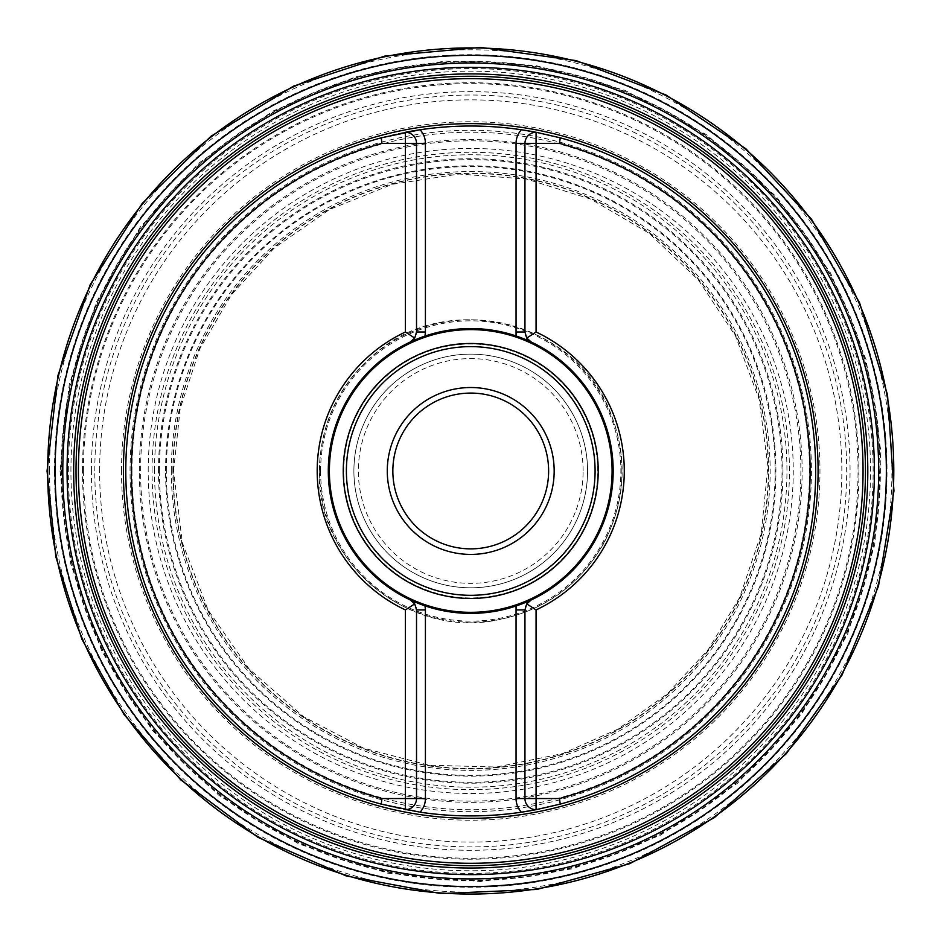 <?xml version="1.0" encoding="UTF-8"?>
<svg xmlns="http://www.w3.org/2000/svg" width="941" height="941" viewBox="0 0 941 941"><rect width="100%" height="100%" fill="white"/><g stroke="black" fill="none" stroke-linecap="round" stroke-linejoin="round"><path stroke-width="0.71" stroke-dasharray="4.71 3.53" d="M405.395 132.269A344.947 344.947 0 0 0 125.788 470.97A344.947 344.947 0 0 1 405.395 132.269A11.127 11.127 0 0 1 416.522 143.397L416.522 332.008A11.127 11.127 0 0 1 414.722 338.066A11.127 11.127 0 0 0 416.522 332.008M524.949 332.008A11.127 11.127 0 0 0 526.748 338.066A11.127 11.127 0 0 1 524.949 332.008L524.949 143.397A11.127 11.127 0 0 1 536.076 132.269A344.947 344.947 0 0 1 536.076 809.672A11.127 11.127 0 0 1 524.949 798.544L524.949 609.933A11.127 11.127 0 0 1 526.748 603.875A11.127 11.127 0 0 0 524.949 609.933M416.522 609.933A11.127 11.127 0 0 0 414.722 603.875A11.127 11.127 0 0 1 416.522 609.933L416.522 798.544A11.127 11.127 0 0 1 405.395 809.672A344.947 344.947 0 0 1 125.788 470.97A344.947 344.947 0 0 0 405.395 809.672M536.064 332.02A153.548 153.548 0 0 1 536.064 609.921M405.406 609.921A153.548 153.548 0 0 1 405.406 332.02M425.003 336.09A142.432 142.432 0 0 1 516.468 336.09M516.468 605.851A142.432 142.432 0 0 1 425.003 605.851M329.385 470.97A141.35 141.35 0 0 1 541.416 348.558A141.35 141.35 0 0 1 541.416 593.383A141.35 141.35 0 0 1 329.385 470.97M392.844 470.97A77.891 77.891 0 0 0 470.735 548.862A77.891 77.891 0 0 0 548.627 470.97A77.891 77.891 0 0 0 470.735 393.079A77.891 77.891 0 0 0 392.844 470.97M554.19 470.97A83.455 83.455 0 0 1 429.014 543.239A83.455 83.455 0 0 1 429.014 398.702A83.455 83.455 0 0 1 554.19 470.97M353.898 470.97A116.837 116.837 0 0 1 470.735 354.134A116.837 116.837 0 0 1 587.572 470.97A116.837 116.837 0 0 1 470.735 587.807A116.837 116.837 0 0 1 353.898 470.97A116.837 116.837 0 0 1 529.148 369.789A116.837 116.837 0 0 1 529.148 572.152A116.837 116.837 0 0 1 353.898 470.97A116.837 116.837 0 0 1 529.148 369.789A116.837 116.837 0 0 1 529.148 572.152A116.837 116.837 0 0 1 353.898 470.97A116.837 116.837 0 0 1 470.735 354.134A116.837 116.837 0 0 1 587.572 470.97A116.837 116.837 0 0 1 470.735 587.807A116.837 116.837 0 0 1 353.898 470.97M405.877 809.766A344.947 344.947 0 0 0 521.408 812.177A344.947 344.947 0 0 1 405.877 809.766M521.408 129.764A344.947 344.947 0 0 0 420.062 129.764A344.947 344.947 0 0 1 521.408 129.764M76.021 470.97A394.714 394.714 0 0 0 668.086 812.801A394.714 394.714 0 0 0 668.086 129.14A394.714 394.714 0 0 0 76.021 470.97A394.714 394.714 0 0 0 668.086 812.801A394.714 394.714 0 0 0 668.086 129.14A394.714 394.714 0 0 0 76.021 470.97M173.179 470.97A297.556 297.556 0 0 1 619.507 213.278A297.556 297.556 0 0 1 619.507 728.663A297.556 297.556 0 0 1 173.179 470.97M171.309 470.97A299.426 299.426 0 0 1 620.448 211.666A299.426 299.426 0 0 1 620.448 730.275A299.426 299.426 0 0 1 171.309 470.97M172.885 470.97A297.85 297.85 0 0 1 619.66 213.019A297.85 297.85 0 0 1 619.66 728.922A297.85 297.85 0 0 1 172.885 470.97M165.569 470.97A305.166 305.166 0 0 1 623.318 206.691A305.166 305.166 0 0 1 623.318 735.25A305.166 305.166 0 0 1 165.569 470.97M158.511 470.97A312.224 312.224 0 0 1 626.847 200.574A312.224 312.224 0 0 1 626.847 741.367A312.224 312.224 0 0 1 158.511 470.97M154.512 470.97A316.223 316.223 0 0 1 628.847 197.116A316.223 316.223 0 0 1 628.847 744.825A316.223 316.223 0 0 1 154.512 470.97M148.208 470.97A322.528 322.528 0 0 1 631.999 191.658A322.528 322.528 0 0 1 631.999 750.283A322.528 322.528 0 0 1 148.208 470.97M139.35 470.97A331.385 331.385 0 0 1 636.434 183.977A331.385 331.385 0 0 1 636.434 757.964A331.385 331.385 0 0 1 139.35 470.97M130.034 470.97A340.701 340.701 0 0 1 641.08 175.92A340.701 340.701 0 0 1 641.08 766.021A340.701 340.701 0 0 1 130.034 470.97M121.507 470.97A349.229 349.229 0 0 1 645.35 168.533A349.229 349.229 0 0 1 645.35 773.408A349.229 349.229 0 0 1 121.507 470.97M94.794 470.97A375.941 375.941 0 0 1 658.712 145.396A375.941 375.941 0 0 1 658.712 796.545A375.941 375.941 0 0 1 94.794 470.97M68.34 470.97A402.395 402.395 0 0 1 671.933 122.483A402.395 402.395 0 0 1 671.933 819.458A402.395 402.395 0 0 1 68.34 470.97M61.118 470.97A409.617 409.617 0 0 1 675.544 116.225A409.617 409.617 0 0 1 675.544 825.716A409.617 409.617 0 0 1 61.118 470.97M54.472 470.97A416.263 416.263 0 0 1 678.861 110.473A416.263 416.263 0 0 1 678.861 831.468A416.263 416.263 0 0 1 54.472 470.97M49.532 470.97A421.203 421.203 0 0 1 681.331 106.204A421.203 421.203 0 0 1 681.331 835.737A421.203 421.203 0 0 1 49.532 470.97M47.473 470.97A423.262 423.262 0 0 1 682.366 104.416A423.262 423.262 0 0 1 682.366 837.525A423.262 423.262 0 0 1 47.473 470.97M82.49 470.97A388.245 388.245 0 0 1 664.852 134.739A388.245 388.245 0 0 1 664.852 807.202A388.245 388.245 0 0 1 82.49 470.97M91.418 470.97A379.317 379.317 0 0 1 660.394 142.467A379.317 379.317 0 0 1 660.394 799.474A379.317 379.317 0 0 1 91.418 470.97M99.617 470.97A371.119 371.119 0 0 1 656.289 149.572A371.119 371.119 0 0 1 656.289 792.369A371.119 371.119 0 0 1 99.617 470.97M125.671 470.97A345.053 345.053 0 0 1 643.268 172.144A345.053 345.053 0 0 1 643.268 769.797A345.053 345.053 0 0 1 125.671 470.97M152.054 470.97A318.681 318.681 0 0 1 630.082 194.975A318.681 318.681 0 0 1 630.082 746.966A318.681 318.681 0 0 1 152.054 470.97M159.417 470.97A311.318 311.318 0 0 1 626.388 201.362A311.318 311.318 0 0 1 626.388 740.579A311.318 311.318 0 0 1 159.417 470.97M166.334 470.97A304.402 304.402 0 0 1 622.942 207.349A304.402 304.402 0 0 1 622.942 734.592A304.402 304.402 0 0 1 166.334 470.97M536.076 809.672A344.947 344.947 0 0 0 536.076 132.269M879.894 470.97A409.159 409.159 0 0 0 470.735 61.812A409.159 409.159 0 0 0 61.577 470.97A409.159 409.159 0 0 0 470.735 880.129A409.159 409.159 0 0 0 879.894 470.97M70.928 470.97A399.807 399.807 0 0 1 670.639 124.73A399.807 399.807 0 0 1 670.639 817.211A399.807 399.807 0 0 1 70.928 470.97M131.987 470.97A338.748 338.748 0 0 0 470.735 809.719A338.748 338.748 0 0 0 809.483 470.97A338.748 338.748 0 0 0 470.735 132.222A338.748 338.748 0 0 0 131.987 470.97M83.42 470.97A387.316 387.316 0 0 1 664.393 135.551A387.316 387.316 0 0 1 664.393 806.39A387.316 387.316 0 0 1 83.42 470.97M597.723 470.97A126.988 126.988 0 0 0 470.735 343.983A126.988 126.988 0 0 0 343.747 470.97A126.988 126.988 0 0 0 470.735 597.958A126.988 126.988 0 0 0 597.723 470.97M800.873 470.97A330.138 330.138 0 0 1 305.66 756.882A330.138 330.138 0 0 1 305.66 185.059A330.138 330.138 0 0 1 800.873 470.97M621.919 470.97A151.183 151.183 0 0 0 470.735 319.787A151.183 151.183 0 0 0 319.552 470.97A151.183 151.183 0 0 0 470.735 622.154A151.183 151.183 0 0 0 621.919 470.97M320.587 470.97A150.148 150.148 0 0 1 545.804 340.936A150.148 150.148 0 0 1 545.804 601.005A150.148 150.148 0 0 1 320.587 470.97M583.114 470.97A112.379 112.379 0 0 0 414.546 373.648A112.379 112.379 0 0 0 414.546 568.293A112.379 112.379 0 0 0 583.114 470.97M173.544 470.97L180.201 408.418L199.88 348.676L231.686 294.404L274.207 248.048L329.621 209.431L392.315 184.318L459.067 174.014L526.419 179.049L590.901 199.163L649.172 233.309L698.222 279.748L735.533 336.055L759.152 399.325L767.891 466.301L761.269 533.523L739.638 597.511L708.385 649.408L667.263 693.893L617.978 729.11L562.565 753.612L496.377 767.044L428.861 765.198L363.508 748.142L303.696 716.771L249.365 669.251L208.09 610.039L182.319 542.616L173.544 470.97M319.281 470.97C316.423 560.777 406.171 637.422 494.425 620.554C542.581 611.815 578.915 586.278 603.452 543.933C626.059 500.53 628.153 456.162 609.733 410.817C575.01 322.034 451.104 290.216 377.906 351.299C339.924 382.152 320.387 422.038 319.281 470.97M60.048 470.97L70.657 563.706L101.922 651.643L152.242 730.251L219.018 795.474L298.803 843.936L387.457 873.13L480.404 881.541L572.869 868.755L660.053 835.42L737.45 783.265L801.085 714.972L847.641 634.069L874.742 544.757L880.964 451.621L866.002 359.497L830.621 273.125L776.654 196.963L706.879 134.963L624.918 90.324L534.982 65.341L444.94 61.094L356.157 76.586L272.89 111.085L199.139 162.911L140.385 226.969L96.429 301.967L69.246 384.528L60.048 470.97"/><path stroke-width="1.41" d="M425.003 605.851A20.032 20.032 0 0 1 425.414 609.933L425.003 605.851A142.432 142.432 0 0 1 328.303 470.97A142.432 142.432 0 0 0 410.123 599.864A11.127 11.127 0 0 1 414.722 603.875L410.123 599.864L425.414 605.992A142.432 142.432 0 0 0 516.056 605.992L516.468 605.851A20.032 20.032 0 0 0 516.056 609.933L516.056 798.544A20.032 20.032 0 0 0 521.408 812.177A344.947 344.947 0 0 0 536.076 809.672L521.408 812.177A344.947 344.947 0 0 1 420.062 812.177L381.246 804.108A344.947 344.947 0 0 1 381.246 137.833L420.062 129.764A344.947 344.947 0 0 1 521.408 129.764L536.076 132.269A344.947 344.947 0 0 0 535.594 132.175A344.947 344.947 0 0 0 521.408 129.764A20.032 20.032 0 0 0 516.056 143.397L524.949 143.397A11.127 11.127 0 0 1 536.076 132.269A344.947 344.947 0 0 0 535.594 132.175A344.947 344.947 0 0 0 521.408 129.764M521.408 812.177A344.947 344.947 0 0 0 536.076 809.672L560.224 804.108A344.947 344.947 0 0 0 560.224 137.833L536.076 132.269L536.076 143.397L559.483 143.397A339.383 339.383 0 0 1 559.483 798.544L536.076 798.544L536.076 609.921L526.748 603.875L531.347 599.864A11.127 11.127 0 0 0 526.748 603.875L524.949 609.933L516.056 609.933L516.468 605.851L531.347 599.864A11.127 11.127 0 0 0 526.748 603.875M531.347 599.864A142.432 142.432 0 0 0 531.347 342.077A11.127 11.127 0 0 1 526.748 338.066L531.347 342.077A11.127 11.127 0 0 1 526.748 338.066L536.076 332.02L536.076 143.397L524.949 143.397L524.949 332.008L516.056 332.008L516.056 335.949A142.432 142.432 0 0 0 425.414 335.949L410.123 342.077L414.722 338.066L405.406 332.02A153.548 153.548 0 0 0 405.395 609.921L405.395 798.544L381.987 798.544A339.383 339.383 0 0 1 381.987 143.397L405.395 143.397L405.395 332.02M536.076 332.02A153.548 153.548 0 0 1 536.076 609.921M381.987 143.397L381.246 137.833M381.246 804.108L381.987 798.544M560.224 137.833L559.483 143.397M559.483 798.544L560.224 804.108M531.347 342.077L516.056 335.949M516.468 336.09L516.056 332.008A20.032 20.032 0 0 0 516.468 336.09A142.432 142.432 0 0 1 516.468 605.851M425.414 335.949L425.414 332.008L425.003 336.09A20.032 20.032 0 0 0 425.414 332.008L425.414 143.397A20.032 20.032 0 0 0 420.062 129.764A344.947 344.947 0 0 0 405.395 132.269A11.127 11.127 0 0 1 416.522 143.397L416.522 332.008L414.722 338.066A11.127 11.127 0 0 1 410.123 342.077A11.127 11.127 0 0 0 414.722 338.066M405.406 609.921L414.722 603.875L416.522 609.933L416.522 798.544A11.127 11.127 0 0 1 405.395 809.672A344.947 344.947 0 0 0 405.877 809.766A344.947 344.947 0 0 1 405.395 809.672L405.395 798.544L425.414 798.544L425.414 605.992M425.003 336.09A142.432 142.432 0 0 0 328.303 470.97A142.432 142.432 0 0 1 410.123 342.077M329.385 470.97A141.35 141.35 0 0 1 541.416 348.558A141.35 141.35 0 0 1 541.416 593.383A141.35 141.35 0 0 1 329.385 470.97M387.28 470.97A83.455 83.455 0 0 0 512.457 543.239A83.455 83.455 0 0 0 512.457 398.702A83.455 83.455 0 0 0 387.28 470.97M392.844 470.97A77.891 77.891 0 0 1 509.681 403.513A77.891 77.891 0 0 1 509.681 538.428A77.891 77.891 0 0 1 392.844 470.97M526.748 338.066L524.949 332.008M516.056 798.544L536.076 798.544L536.076 809.672A11.127 11.127 0 0 1 524.949 798.544L524.949 609.933M76.021 470.97A394.714 394.714 0 0 1 470.735 76.256A394.714 394.714 0 0 1 865.449 470.97A394.714 394.714 0 0 1 470.735 865.685A394.714 394.714 0 0 1 76.021 470.97A394.714 394.714 0 0 1 470.735 76.256A394.714 394.714 0 0 1 865.449 470.97A394.714 394.714 0 0 1 470.735 865.685A394.714 394.714 0 0 1 76.021 470.97M47.673 470.97A423.062 423.062 0 0 1 682.26 104.592A423.062 423.062 0 0 1 682.26 837.349A423.062 423.062 0 0 1 47.673 470.97M55.119 470.97A415.616 415.616 0 0 1 678.543 111.038A415.616 415.616 0 0 1 678.543 830.903A415.616 415.616 0 0 1 55.119 470.97M62.788 470.97A407.947 407.947 0 0 1 674.709 117.684A407.947 407.947 0 0 1 674.709 824.257A407.947 407.947 0 0 1 62.788 470.97M67.07 470.97A403.665 403.665 0 0 1 672.568 121.389A403.665 403.665 0 0 1 672.568 820.552A403.665 403.665 0 0 1 67.07 470.97M73.669 470.97A397.055 397.055 0 0 1 669.263 127.106A397.055 397.055 0 0 1 669.263 814.835A397.055 397.055 0 0 1 73.669 470.97M420.062 129.764A344.947 344.947 0 0 0 405.395 132.269L405.395 143.397L425.414 143.397M123.4 470.97A347.335 347.335 0 0 1 644.409 170.168A347.335 347.335 0 0 1 644.409 771.773A347.335 347.335 0 0 1 123.4 470.97M78.421 470.97A392.315 392.315 0 0 0 470.735 863.285A392.315 392.315 0 0 0 863.05 470.97A392.315 392.315 0 0 0 470.735 78.656A392.315 392.315 0 0 0 78.421 470.97M516.056 143.397L516.056 332.008M516.056 605.992L516.056 609.933M420.062 812.177A20.032 20.032 0 0 0 425.414 798.544M343.242 470.97A127.494 127.494 0 0 0 534.476 581.385A127.494 127.494 0 0 0 534.476 360.556A127.494 127.494 0 0 0 343.242 470.97M346.394 470.97A124.341 124.341 0 0 1 532.912 363.285A124.341 124.341 0 0 1 532.912 578.656A124.341 124.341 0 0 1 346.394 470.97M416.522 332.008L425.414 332.008M416.522 609.933L425.414 609.933M410.123 599.864A11.127 11.127 0 0 1 414.722 603.875M47.05 470.97L57.989 375.294L90.254 284.57L142.173 203.479L211.055 136.198L293.357 86.207L384.822 56.084L480.71 47.403L576.104 60.6L666.04 94.994L745.895 148.796L811.53 219.253L859.568 302.708L887.528 394.855L893.95 490.931L878.518 585.972L842.007 675.085L786.335 753.647L714.36 817.611L629.8 863.662L537.017 889.433L440.811 893.597L346.159 875.93L257.94 837.337L180.707 779.818L124.094 714.595L81.891 639.233L55.848 556.884L47.05 470.97"/></g></svg>
